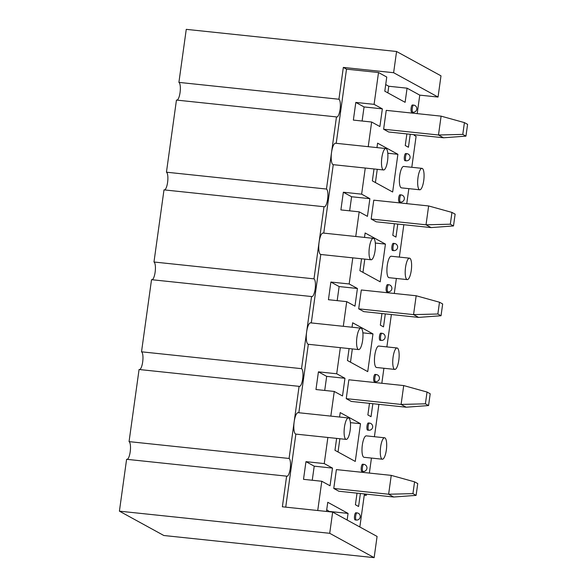<?xml version="1.0" encoding="UTF-8"?>
<svg xmlns="http://www.w3.org/2000/svg" width="587" height="587" viewBox="0 0 587 587"><rect width="100%" height="100%" fill="white"/><g stroke="black" fill="none" stroke-linecap="round" stroke-linejoin="round"><path stroke-width="0.88" d="M393.708 497.02L338.846 491.238L333.768 488.457L388.631 494.232L391.25 475.375L414.569 481.839L412.932 493.63L416.11 495.369L393.708 497.02L388.631 494.232L412.932 493.63M391.25 475.375L336.388 469.6L333.768 488.457M416.11 495.369L417.746 483.578L414.569 481.839M406.175 407.209L351.312 401.435L346.235 398.646L401.097 404.428L403.709 385.571L427.035 392.035L425.399 403.819L428.569 405.558L406.175 407.209L401.097 404.428L425.399 403.819M403.709 385.571L348.847 379.789L346.235 398.646M428.569 405.558L430.205 393.774L427.035 392.035M418.634 317.398L363.771 311.624L358.694 308.843L413.556 314.617L416.176 295.76L439.494 302.224L437.858 314.008L441.035 315.747L418.634 317.398L413.556 314.617L437.858 314.008M416.176 295.76L361.313 289.985L358.694 308.843M441.035 315.747L442.671 303.963L439.494 302.224M431.1 227.595L376.238 221.813L371.16 219.032L426.023 224.806L428.635 205.949L451.953 212.413L450.324 224.205L453.494 225.944L431.1 227.595L426.023 224.806L450.324 224.205M428.635 205.949L373.772 200.174L371.16 219.032M453.494 225.944L455.13 214.152L451.953 212.413M443.559 137.784L388.697 132.002L383.619 129.221L438.482 135.003L441.101 116.145L464.42 122.61L462.783 134.394L465.953 136.133L443.559 137.784L438.482 135.003L462.783 134.394M441.101 116.145L386.239 110.363L383.619 129.221M465.953 136.133L467.59 124.349L464.42 122.61M368.225 146.684L371.644 122.023L379.892 126.55L382.35 108.866L374.095 104.347L378.512 72.524L386.76 77.044L384.801 91.19L405.111 102.321L407.07 88.175L419.764 95.131L417.196 113.629M355.759 236.488L359.178 211.834L367.433 216.354L369.883 198.677L361.636 194.158L365.261 168.043A10.779 3.023 96 0 0 365.275 168.043L383.56 169.973A10.779 3.023 96 0 0 387.552 160.787A10.779 3.023 96 0 0 386.473 148.885A10.779 3.023 96 0 0 385.82 148.533A10.779 3.023 96 0 0 381.755 158.314A10.779 3.023 96 0 0 383.216 169.863A10.779 3.023 96 0 0 383.56 169.973M343.3 326.299L346.719 301.645L354.966 306.165L357.424 288.488L349.17 283.961L352.794 257.854A10.779 3.023 96 0 0 352.809 257.854L371.101 259.777A10.779 3.023 96 0 0 375.086 250.598A10.779 3.023 96 0 0 374.007 238.696A10.779 3.023 96 0 0 373.354 238.344A10.779 3.023 96 0 0 369.289 248.118A10.779 3.023 96 0 0 370.757 259.667A10.779 3.023 96 0 0 371.101 259.777M330.833 416.11L334.26 391.448L342.507 395.976L344.958 378.292L336.711 373.772L340.335 347.658A10.779 3.023 96 0 0 340.35 347.665L358.635 349.588A10.779 3.023 96 0 0 362.627 340.409A10.779 3.023 96 0 0 361.548 328.5A10.779 3.023 96 0 0 360.895 328.155A10.779 3.023 96 0 0 356.83 337.929A10.779 3.023 96 0 0 358.297 349.478A10.779 3.023 96 0 0 358.635 349.588M317.736 510.521L321.793 481.259L330.048 485.779L332.499 468.103L324.251 463.583L327.869 437.469A10.779 3.023 96 0 0 327.891 437.469L346.176 439.399A10.779 3.023 96 0 0 350.168 430.212A10.779 3.023 96 0 0 349.082 418.311A10.779 3.023 96 0 0 348.436 417.959A10.779 3.023 96 0 0 344.371 427.74A10.779 3.023 96 0 0 345.831 439.289A10.779 3.023 96 0 0 346.176 439.399M347.144 520.031L348.062 513.412L327.759 502.281L326.482 511.438M359.838 526.987L364.373 494.32L366.273 495.362L366.442 494.144M369.37 473.071L371.446 458.073M374.411 436.713L378.909 404.34M381.829 383.267L383.913 368.262M386.877 346.902L391.368 314.529M394.288 293.456L396.372 278.458M399.336 257.091L403.827 224.718M406.754 203.645L408.838 188.647M411.803 167.288L416.088 136.367L414.187 135.318L414.275 134.702M405.844 153.581A3.595 1.005 96 0 0 405.734 153.545A3.595 1.005 96 0 0 404.377 156.802A3.595 1.005 96 0 0 404.869 160.647A3.595 1.005 96 0 0 404.979 160.684L406.123 160.809A3.595 1.005 -84 0 1 405.5 157.133A3.595 1.005 -84 0 1 406.879 153.662A3.595 1.005 -84 0 1 406.989 153.699M410.232 134.276L408.435 147.256L405.257 145.517L406.872 133.917M393.385 243.385A3.595 1.005 96 0 0 393.268 243.348A3.595 1.005 96 0 0 391.918 246.606A3.595 1.005 96 0 0 392.402 250.458A3.595 1.005 96 0 0 392.52 250.495L393.664 250.62A3.595 1.005 -84 0 1 393.033 246.936A3.595 1.005 -84 0 1 394.413 243.473A3.595 1.005 -84 0 1 394.53 243.51M397.773 224.08L395.968 237.067L392.798 235.328L394.405 223.728M380.926 333.196A3.595 1.005 96 0 0 380.809 333.159A3.595 1.005 96 0 0 379.451 336.417A3.595 1.005 96 0 0 379.943 340.269A3.595 1.005 96 0 0 380.06 340.306L381.198 340.423A3.595 1.005 -84 0 1 380.574 336.747A3.595 1.005 -84 0 1 381.954 333.277A3.595 1.005 -84 0 1 382.064 333.313M385.307 313.891L383.509 326.878L380.332 325.139L381.946 313.539M368.46 423.007A3.595 1.005 96 0 0 368.35 422.97A3.595 1.005 96 0 0 366.992 426.228A3.595 1.005 96 0 0 367.484 430.08A3.595 1.005 96 0 0 367.594 430.117L368.739 430.234A3.595 1.005 -84 0 1 368.115 426.558A3.595 1.005 -84 0 1 369.487 423.088A3.595 1.005 -84 0 1 369.605 423.124M372.848 403.702L371.043 416.682L367.873 414.943L369.48 403.342M374.007 168.968L372.356 180.877L392.659 192.008L397.898 154.293L377.588 143.162L376.971 147.601M361.548 258.772L359.89 270.688L380.2 281.819L385.432 244.104L365.129 232.973L364.512 237.412M349.082 348.583L347.431 360.499L367.741 371.63L372.972 333.915L352.662 322.784L352.046 327.223M336.622 438.394L334.972 450.302L355.274 461.433L360.506 423.719L340.203 412.588L339.587 417.027M356.001 512.811A3.595 1.005 96 0 0 355.883 512.774A3.595 1.005 96 0 0 354.533 516.039A3.595 1.005 96 0 0 355.018 519.884A3.595 1.005 96 0 0 355.135 519.921L356.272 520.045A3.595 1.005 -84 0 1 355.649 516.362A3.595 1.005 -84 0 1 357.028 512.899A3.595 1.005 -84 0 1 357.145 512.935M360.389 493.506L358.584 506.493L355.414 504.754L357.021 493.153M384.61 437.785L366.317 435.862A10.779 3.023 96 0 0 362.252 445.636A10.779 3.023 96 0 0 363.72 457.185A10.779 3.023 96 0 0 364.065 457.295L382.35 459.217A10.779 3.023 96 0 0 386.488 448.82A10.779 3.023 96 0 0 384.61 437.785A10.779 3.023 96 0 0 380.545 447.558A10.779 3.023 96 0 0 382.005 459.107A10.779 3.023 96 0 0 382.35 459.217M362.737 464.258A3.595 1.005 96 0 0 362.627 464.222A3.595 1.005 96 0 0 361.269 467.479A3.595 1.005 96 0 0 361.753 471.324A3.595 1.005 96 0 0 361.871 471.361L363.015 471.486A3.595 1.005 -84 0 1 362.384 467.81A3.595 1.005 -84 0 1 363.764 464.339A3.595 1.005 -84 0 1 363.881 464.376M397.069 347.974L378.784 346.051A10.779 3.023 96 0 0 374.719 355.825A10.779 3.023 96 0 0 376.179 367.374A10.779 3.023 96 0 0 376.524 367.484L394.809 369.414A10.779 3.023 96 0 0 398.947 359.009A10.779 3.023 96 0 0 397.069 347.974A10.779 3.023 96 0 0 393.004 357.754A10.779 3.023 96 0 0 394.471 369.304A10.779 3.023 96 0 0 394.809 369.414M409.528 258.17L391.243 256.24A10.779 3.023 96 0 0 387.178 266.014A10.779 3.023 96 0 0 388.645 277.57A10.779 3.023 96 0 0 388.983 277.68L407.275 279.603A10.779 3.023 96 0 0 411.414 269.206A10.779 3.023 96 0 0 409.528 258.17A10.779 3.023 96 0 0 405.463 267.943A10.779 3.023 96 0 0 406.93 279.493A10.779 3.023 96 0 0 407.275 279.603M421.994 168.359L403.702 166.437A10.779 3.023 96 0 0 399.637 176.21A10.779 3.023 96 0 0 401.104 187.759A10.779 3.023 96 0 0 401.449 187.869L419.734 189.792A10.779 3.023 96 0 0 423.873 179.395A10.779 3.023 96 0 0 421.994 168.359A10.779 3.023 96 0 0 417.929 178.132A10.779 3.023 96 0 0 419.389 189.682A10.779 3.023 96 0 0 419.734 189.792M375.203 374.447A3.595 1.005 96 0 0 375.086 374.411A3.595 1.005 96 0 0 373.728 377.668A3.595 1.005 96 0 0 374.22 381.521A3.595 1.005 96 0 0 374.33 381.557L375.475 381.675A3.595 1.005 -84 0 1 374.851 377.999A3.595 1.005 -84 0 1 376.23 374.528A3.595 1.005 -84 0 1 376.34 374.565M387.662 284.636A3.595 1.005 96 0 0 387.545 284.6A3.595 1.005 96 0 0 386.195 287.857A3.595 1.005 96 0 0 386.679 291.71A3.595 1.005 96 0 0 386.796 291.746L387.941 291.864A3.595 1.005 -84 0 1 387.31 288.188A3.595 1.005 -84 0 1 388.689 284.724A3.595 1.005 -84 0 1 388.807 284.761M400.121 194.833A3.595 1.005 96 0 0 400.011 194.796A3.595 1.005 96 0 0 398.654 198.054A3.595 1.005 96 0 0 399.145 201.899A3.595 1.005 96 0 0 399.255 201.935L400.4 202.06A3.595 1.005 -84 0 1 399.776 198.384A3.595 1.005 -84 0 1 401.156 194.913A3.595 1.005 -84 0 1 401.266 194.95M412.588 105.022A3.595 1.005 96 0 0 412.47 104.985A3.595 1.005 96 0 0 411.113 108.243A3.595 1.005 96 0 0 411.604 112.095A3.595 1.005 96 0 0 411.722 112.132L412.859 112.249A3.595 1.005 -84 0 1 412.235 108.573A3.595 1.005 -84 0 1 413.615 105.102A3.595 1.005 -84 0 1 413.732 105.139M387.868 92.871L388.785 86.252L385.718 84.572M419.764 95.131L438.049 97.053L440.991 75.84L396.57 51.495L186.262 29.35L178.903 82.385A8.981 2.524 96 0 1 180.187 91.491A8.981 2.524 96 0 1 177.039 100.128M286.617 476.152L126.601 459.298L119.41 511.16L163.832 535.505L374.139 557.65L377.081 536.437L332.66 512.091L282.369 506.794L286.617 476.152A8.981 2.524 96 0 0 286.904 476.24A8.981 2.524 96 0 0 290.294 468.096A8.981 2.524 96 0 0 289.075 458.469L129.059 441.622A8.981 2.524 96 0 1 130.336 450.728A8.981 2.524 96 0 1 127.188 459.364M119.41 511.16L329.711 533.304L332.66 512.091M374.139 557.65L329.711 533.304M385.82 148.533L335.529 143.243A10.779 3.023 96 0 0 331.545 152.393L336.468 116.916L176.452 100.069L166.444 172.196A8.981 2.524 96 0 1 167.721 181.302A8.981 2.524 96 0 1 164.573 189.939M323.76 233.12L333.255 164.676A10.779 3.023 96 0 1 331.545 152.393L326.46 189.043A8.981 2.524 96 0 1 327.678 198.67A8.981 2.524 96 0 1 324.288 206.815A8.981 2.524 96 0 1 324.002 206.727L313.994 278.854A8.981 2.524 96 0 1 315.219 288.481A8.981 2.524 96 0 1 311.829 296.626A8.981 2.524 96 0 1 311.543 296.53L301.535 368.665A8.981 2.524 96 0 1 302.753 378.285A8.981 2.524 96 0 1 299.37 386.437A8.981 2.524 96 0 1 299.084 386.341L139.068 369.494L129.059 441.622M139.647 369.553A8.981 2.524 96 0 0 142.802 360.917A8.981 2.524 96 0 0 141.518 351.811L151.527 279.683L311.543 296.53M152.114 279.742A8.981 2.524 96 0 0 155.262 271.106A8.981 2.524 96 0 0 153.977 262.007L163.993 189.872L324.002 206.727M326.46 189.043L166.444 172.196M373.354 238.344L323.07 233.046A10.779 3.023 96 0 0 319.086 242.204A10.779 3.023 96 0 0 320.796 254.479L352.794 257.854M313.994 278.854L153.977 262.007M348.436 417.959L298.145 412.668A10.779 3.023 96 0 0 294.16 421.818A10.779 3.023 96 0 0 295.87 434.101L327.869 437.469M299.084 386.341L289.075 458.469M285.73 507.146L295.87 434.101M312.255 480.254L314.214 466.173L305.959 461.653L303.508 479.337L321.793 481.259M305.959 461.653L324.251 463.583M314.214 466.173L332.499 468.103M362.106 121.025L364.057 106.944L355.81 102.424L353.359 120.1L371.644 122.023M355.81 102.424L374.095 104.347M336.219 143.309L346.506 69.156L378.512 72.524M364.057 106.944L382.35 108.866M334.26 391.448L315.967 389.526L318.425 371.85L336.711 373.772M324.721 390.45L326.673 376.37L344.958 378.292M326.673 376.37L318.425 371.85M298.834 412.742L308.329 344.29L340.335 347.658M360.895 328.155L310.604 322.857A10.779 3.023 96 0 0 306.619 332.007A10.779 3.023 96 0 0 308.329 344.29M311.293 322.931L320.796 254.479M337.18 300.639L339.132 286.559L330.885 282.039L328.434 299.715L346.719 301.645M330.885 282.039L349.17 283.961M349.647 210.828L351.598 196.748L343.344 192.228L340.893 209.911L359.178 211.834M343.344 192.228L361.636 194.158M333.255 164.676L365.261 168.043M346.506 69.156L343.336 67.417L338.919 99.24L178.903 82.385M336.468 116.916A8.981 2.524 96 0 0 336.755 117.011A8.981 2.524 96 0 0 340.144 108.859A8.981 2.524 96 0 0 338.919 99.24M438.049 97.053L393.628 72.715L396.57 51.495M343.336 67.417L393.628 72.715M388.785 86.252L407.07 88.175M301.535 368.665L141.518 351.811M366.273 495.362L364.256 495.149M339.132 286.559L357.424 288.488M351.598 196.748L369.883 198.677M375.416 182.557L377.258 169.305M387.787 153.229L397.898 154.293M362.957 272.368L364.798 259.116M375.328 243.04L385.432 244.104M350.498 362.179L352.332 348.927M362.869 332.844L372.972 333.915M338.031 451.983L339.873 438.731M350.402 422.655L360.506 423.719M329.733 511.783L326.71 509.802M329.777 511.482L348.062 513.412M406.123 160.809A3.595 3.595 0 0 0 408.229 154.088A3.595 3.595 0 0 0 406.879 153.662L405.734 153.545M363.015 471.486A3.595 3.595 0 0 0 365.114 464.765A3.595 3.595 0 0 0 363.764 464.339L362.627 464.222M356.272 520.045A3.595 3.595 0 0 0 358.378 513.317A3.595 3.595 0 0 0 357.028 512.899L355.883 512.774M375.475 381.675A3.595 3.595 0 0 0 377.58 374.954A3.595 3.595 0 0 0 376.23 374.528L375.086 374.411M368.739 430.234A3.595 3.595 0 0 0 370.837 423.513A3.595 3.595 0 0 0 369.487 423.088L368.35 422.97M387.941 291.864A3.595 3.595 0 0 0 390.039 285.143A3.595 3.595 0 0 0 388.689 284.724L387.545 284.6M381.198 340.423A3.595 3.595 0 0 0 383.304 333.702A3.595 3.595 0 0 0 381.954 333.277L380.809 333.159M400.4 202.06A3.595 3.595 0 0 0 402.506 195.339A3.595 3.595 0 0 0 401.156 194.913L400.011 194.796M393.664 250.62A3.595 3.595 0 0 0 395.763 243.891A3.595 3.595 0 0 0 394.413 243.473L393.268 243.348M412.859 112.249A3.595 3.595 0 0 0 414.965 105.528A3.595 3.595 0 0 0 413.615 105.102L412.47 104.985"/></g></svg>
